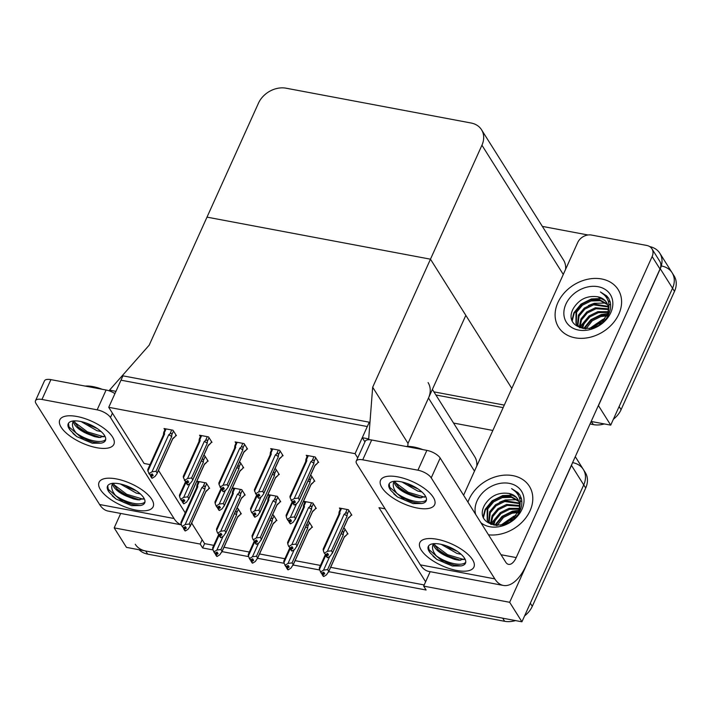 <?xml version="1.0" encoding="UTF-8"?>
<svg xmlns="http://www.w3.org/2000/svg" width="710" height="710" viewBox="0 0 710 710"><rect width="100%" height="100%" fill="white"/><g stroke="black" fill="none" stroke-linecap="round" stroke-linejoin="round"><path stroke-width="1.06" d="M158.49 470.366L185.23 512.851M191.673 523.092L202.146 539.724L200.184 544.055L202.643 547.96L213.018 549.913M328.695 571.683L426.115 590.01L423.657 586.114L425.618 581.774L378.98 507.677L385.086 508.83M425.618 581.774L430.171 571.683M372.67 387.225L368.694 438.895L362.277 437.688L367.31 426.541L120.993 380.187L115.952 391.334L109.535 390.127L149.198 345.166L207 217.136L430.473 259.185L481.939 145.213A22.258 17.439 -32.2 0 0 481.522 129.735A22.258 17.439 -32.2 0 0 471.076 123.007L286.103 88.2A22.258 17.439 -32.2 0 0 258.467 103.163L207 217.136L430.473 259.185L372.67 387.225L408.01 443.386L428.485 398.044A22.258 17.439 -32.2 0 0 428.068 382.566M572.872 462.698A22.258 17.439 147.8 0 1 583.318 469.425A22.258 17.439 147.8 0 1 583.735 484.903L521.93 621.8L126.46 547.375L114.186 527.876L120.7 513.445M572.304 463.24A22.258 17.439 147.8 0 1 571.47 465.405L509.656 602.293L521.93 621.8M453.548 423.053L492.846 430.446M222.026 551.608L248.571 556.604M257.588 558.3L284.133 563.296M293.141 564.991L319.686 569.988M200.184 544.055L114.186 527.876M509.656 602.293L423.657 586.114M476.792 466.017A22.258 17.439 -32.2 0 0 474.697 456.663L432.381 389.417M202.146 539.724L204.595 543.62L213.781 545.351M223.987 547.268L249.343 552.043M259.541 553.96L284.896 558.734M295.094 560.651L320.45 565.426M330.656 567.343L424.181 584.942M204.595 543.62L202.643 547.96M244.409 494.959L245.181 495.101L241.746 489.643L232.756 487.947L233.599 489.288M279.962 501.65L280.734 501.792L277.299 496.334L268.309 494.639L269.152 495.979M315.515 508.333L316.287 508.484L312.853 503.026L303.871 501.331L304.714 502.671M351.068 515.025L351.84 515.176L348.406 509.718L339.424 508.023L340.267 509.363M175.663 435.541L176.435 435.683L173 430.224L164.019 428.529L164.862 429.87M211.216 442.223L211.997 442.374L208.554 436.916L199.572 435.221L200.415 436.561M246.778 448.915L247.55 449.066L244.116 443.608L235.125 441.913L235.968 443.253M282.332 455.607L283.104 455.758L279.669 450.291L270.679 448.605L271.522 449.945M317.885 462.299L318.657 462.45L315.222 456.983L306.241 455.296L307.084 456.636M208.846 488.267L209.619 488.409L206.184 482.951L197.202 481.256L198.046 482.596M276.128 520.457L276.9 520.599L273.465 515.14L272.498 514.954M311.681 527.139L312.453 527.29L309.019 521.832L308.051 521.646M347.234 533.831L348.006 533.982L344.572 528.524L343.613 528.338M207.382 461.03L208.154 461.18L204.72 455.722L203.761 455.536M242.935 467.721L243.716 467.872L240.273 462.414L239.314 462.228M278.498 474.413L279.27 474.564L275.835 469.106L274.868 468.919M314.051 481.105L314.823 481.256L311.388 475.789L310.421 475.611M240.566 513.765L241.338 513.907L237.903 508.449L236.945 508.262M355.062 453.663L369.271 422.202L122.945 375.847L108.736 407.318L355.062 453.663L357.716 457.888M108.736 407.318L144.086 463.47L150.023 464.589M511.821 388.432L430.473 259.185L465.822 315.346L408.01 443.386L407.78 446.377M362.277 437.688L364.931 441.904M368.694 438.895L369.218 439.721M109.535 390.127L110.219 391.219M661.676 266.037A22.258 17.439 147.8 0 1 672.121 272.764A22.258 17.439 147.8 0 1 672.539 288.242L610.724 425.13L591.173 421.456L593.436 424.624L590.028 423.985M504.295 405.099L433.916 391.858L504.295 405.099M649.703 246.592A22.258 17.439 147.8 0 1 659.847 253.266A22.258 17.439 147.8 0 1 660.264 268.744L598.459 405.632L610.724 425.13M542.342 226.392L588.04 234.992M565.586 269.347A22.258 17.439 -32.2 0 0 563.5 260.002L481.522 129.735M515.495 620.584A22.258 17.439 147.8 0 1 504.641 621.294L502.68 618.17L145.71 550.995A22.258 17.439 147.8 0 1 135.264 544.268M575.278 456.654L583.318 469.425A22.258 17.439 147.8 0 1 583.735 484.903L530.317 603.216L532.287 606.331A22.258 17.439 147.8 0 1 524.601 615.872M583.318 469.425L585.288 472.549A22.258 17.439 147.8 0 1 585.706 488.027L532.287 606.331M504.641 621.294L147.671 554.12A22.258 17.439 147.8 0 1 139.116 549.753M659.847 253.266L672.121 272.764A22.258 17.439 147.8 0 1 672.539 288.242L619.12 406.546L621.081 409.67A22.258 17.439 147.8 0 1 613.404 419.211M672.121 272.764L674.083 275.879A22.258 17.439 147.8 0 1 674.5 291.357L621.081 409.67M604.29 423.923A22.258 17.439 147.8 0 1 593.436 424.624M503.15 407.638L435.878 394.982M240.85 513.135L240.131 514.732L237.708 516.649L222.052 551.306L219.843 554.732L217.118 556.454L216.142 554.892L218.076 553.667L217.1 552.105L214.633 553.232L212.787 549.274L219.159 535.171M216.825 556.17L215.618 554.794L216.727 556.383M237.708 516.649A5.041 2.023 -155.7 0 1 237.628 517.058L221.786 552.14L222.052 551.306L220.925 549.513L236.581 514.856L236.732 512.922C236.794 511.475 236.173 511.191 234.877 512.079M213.648 551.67L215.157 553.33M223.118 536.281L216.896 550.046L214.18 551.776M217.118 556.454L216.142 554.892M240.131 514.732L237.566 517.199M212.707 547.969L212.787 549.274M215.086 553.321L215.618 554.794M236.581 514.856A5.041 2.023 -155.7 0 0 234.584 513.49M216.896 550.046L220.925 549.513M217.189 552.247L216.009 554.865M216.923 552.211L215.751 554.821M209.13 487.637L208.412 489.234L205.989 491.151L190.333 525.808L188.123 529.234L185.399 530.956L184.289 529.367L186.357 528.169L185.381 526.607L183.437 527.832L181.929 526.172L183.437 527.832M185.47 526.749L184.289 529.367M185.399 530.956L184.423 529.394M184.032 529.323L185.008 530.885L183.899 529.296L185.203 526.713M183.366 527.823L183.899 529.296M208.412 489.234L205.847 491.702M204.906 482.711L203.158 486.581L201.897 487.53L185.177 524.548L189.206 524.015L190.333 525.808L190.067 526.642L205.909 491.56A5.041 2.023 -155.7 0 0 205.989 491.151M203.158 486.581C204.453 485.693 205.075 485.977 205.012 487.424L206.681 483.732M201.897 487.53A5.041 2.023 24.3 0 1 204.862 489.359L205.012 487.424M189.206 524.015L204.862 489.359M185.177 524.548L182.461 526.279M180.873 522.489L196.714 487.406A5.041 2.023 24.3 0 1 197.788 486.749L197.513 485.516L199.262 481.646M196.803 485.88C197.025 484.451 197.265 484.327 197.513 485.516C197.265 484.327 197.025 484.451 196.803 485.88L196.643 487.814M180.997 522.471L181.068 523.776L197.788 486.749M181.929 526.172L181.068 523.776M276.412 519.818L275.684 521.424L273.261 523.341L257.606 557.998L255.396 561.424L252.68 563.145L251.695 561.583L253.639 560.359L252.653 558.797L250.186 559.924L248.349 555.966L254.712 541.863M252.378 562.861L251.171 561.486L252.29 563.066M273.261 523.341A5.041 2.023 -155.7 0 1 273.19 523.74L257.348 558.832L257.606 557.998L256.479 556.205L272.134 521.548L272.285 519.614C272.347 518.167 271.726 517.883 270.43 518.77M249.201 558.362L250.71 560.021M258.671 542.972L252.449 556.738L249.734 558.459M252.68 563.145L251.695 561.583M275.684 521.424L273.119 523.891M248.269 554.661L248.349 555.966M250.639 560.012L251.171 561.486M272.134 521.548A5.041 2.023 -155.7 0 0 270.137 520.182M252.449 556.738L256.479 556.205M252.742 558.939L251.562 561.557M252.476 558.903L251.305 561.512M311.965 526.509L311.237 528.116L308.814 530.033L293.168 564.69L290.949 568.115L288.233 569.837L287.248 568.275L289.192 567.041L288.207 565.488L285.739 566.615L283.902 562.657L290.266 548.555M287.932 569.553L286.725 568.178L287.843 569.757M308.814 530.033A5.041 2.023 -155.7 0 1 308.743 530.432L292.902 565.515L293.168 564.69L292.041 562.897L307.687 528.24L307.847 526.305C307.9 524.859 307.279 524.575 305.983 525.462M284.763 565.053L286.272 566.713M294.224 549.664L288.011 563.429L285.287 565.151M288.233 569.837L287.248 568.275M311.237 528.116L308.673 530.583M283.822 561.353L283.902 562.657M286.192 566.704L286.725 568.178M307.687 528.24A5.041 2.023 -155.7 0 0 305.699 526.873M288.011 563.429L292.041 562.897M288.295 565.63L287.115 568.248M288.038 565.595L286.858 568.204M347.518 533.201L346.799 534.808L344.368 536.716L328.721 571.381L326.511 574.798L323.787 576.529L322.81 574.967L324.745 573.733L323.769 572.18L321.302 573.307L319.456 569.349L325.828 555.247M323.494 576.245L322.278 574.869L323.396 576.449M344.368 536.716A5.041 2.023 -155.7 0 1 344.297 537.124L328.455 572.207L328.721 571.381L327.594 569.589L343.241 534.923L343.4 532.988C343.454 531.541 342.841 531.266 341.545 532.154M320.317 571.745L321.825 573.405M329.777 556.356L323.565 570.121L320.84 571.843M323.787 576.529L322.81 574.967M346.799 534.808L344.235 537.275M319.376 568.044L319.456 569.349M321.754 573.387L322.278 574.869M343.241 534.923A5.041 2.023 -155.7 0 0 341.253 533.556M323.565 570.121L327.594 569.589M323.858 572.322L322.668 574.94M323.591 572.287L322.411 574.896M244.693 494.329L243.965 495.926L241.542 497.843L225.886 532.5L223.677 535.926L220.961 537.647L219.843 536.059L221.919 534.861L220.934 533.299L218.991 534.523L217.491 532.864L218.991 534.523M221.023 533.441L219.843 536.059M220.961 537.647L219.976 536.085M219.585 536.014L220.57 537.577L219.452 535.988L220.757 533.405M218.92 534.515L219.452 535.988M243.965 495.926L241.4 498.393M240.459 489.403L238.711 493.272L237.451 494.213L220.73 531.24L224.759 530.707L225.886 532.5L225.629 533.334L241.471 498.251A5.041 2.023 -155.7 0 0 241.542 497.843M238.711 493.272C240.007 492.385 240.628 492.669 240.566 494.116L242.234 490.424M237.451 494.213A5.041 2.023 24.3 0 1 240.415 496.05L240.566 494.116M224.759 530.707L240.415 496.05M220.73 531.24L218.014 532.962M216.435 529.181L232.276 494.098A5.041 2.023 24.3 0 1 233.341 493.441L233.066 492.207L234.815 488.338M232.356 492.562C232.578 491.134 232.818 491.018 233.066 492.207C232.818 491.018 232.578 491.134 232.356 492.562L232.197 494.506M216.55 529.163L216.63 530.468L233.341 493.441M217.491 532.864L216.63 530.468M280.246 501.011L279.518 502.618L277.095 504.535L261.449 539.192L259.23 542.617L256.514 544.339L255.396 542.751L257.473 541.544L256.488 539.99L254.553 541.215L253.044 539.556L254.553 541.215M256.576 540.132L255.396 542.751M256.514 544.339L255.529 542.777M255.138 542.706L256.124 544.259L255.005 542.68L256.319 540.097M254.473 541.206L255.005 542.68M279.518 502.618L276.953 505.085M276.021 496.095L274.264 499.964L273.004 500.905L256.292 537.932L260.321 537.399L261.449 539.192L261.182 540.026L277.024 504.934A5.041 2.023 -155.7 0 0 277.095 504.535M274.264 499.964C275.56 499.077 276.181 499.361 276.128 500.807L277.787 497.115M273.004 500.905A5.041 2.023 24.3 0 1 275.968 502.742L276.128 500.807M260.321 537.399L275.968 502.742M256.292 537.932L253.568 539.653M251.988 535.872L267.83 500.79A5.041 2.023 24.3 0 1 268.895 500.133L268.62 498.899L270.368 495.03M267.91 499.254C268.14 497.825 268.371 497.71 268.62 498.899C268.371 497.71 268.14 497.825 267.91 499.254L267.75 501.189M252.103 535.855L252.183 537.159L268.895 500.133M253.044 539.556L252.183 537.159M315.799 507.703L315.08 509.31L312.648 511.218L297.002 545.884L294.792 549.3L292.067 551.031L290.949 549.442L293.026 548.235L292.05 546.682L290.106 547.907L288.597 546.247L290.106 547.907M292.138 546.824L290.949 549.442M292.067 551.031L291.091 549.469M290.692 549.398L291.677 550.951L290.559 549.371L291.872 546.789M290.035 547.898L290.559 549.371M315.08 509.31L312.515 511.777M311.575 502.778L309.826 506.656L308.566 507.597L291.845 544.623L295.875 544.091L297.002 545.884L296.736 546.709L312.577 511.626A5.041 2.023 -155.7 0 0 312.648 511.218M309.826 506.656C311.122 505.768 311.734 506.044 311.681 507.49L313.35 503.807M308.566 507.597A5.041 2.023 24.3 0 1 311.521 509.434L311.681 507.49M295.875 544.091L311.521 509.434M291.845 544.623L289.121 546.345M287.541 542.564L303.383 507.481A5.041 2.023 24.3 0 1 304.457 506.825L304.173 505.591L305.921 501.721M303.463 505.946C303.694 504.517 303.924 504.402 304.173 505.591C303.924 504.402 303.694 504.517 303.463 505.946L303.312 507.881M287.656 542.547L287.736 543.851L304.457 506.825M288.597 546.247L287.736 543.851M351.352 514.395L350.633 516.001L348.211 517.909L332.555 552.575L330.345 555.992L327.621 557.723L326.511 556.134L328.579 554.927L327.603 553.374L325.659 554.599L324.15 552.939L325.659 554.599M327.692 553.516L326.511 556.134M327.621 557.723L326.644 556.161M326.254 556.081L327.23 557.643L326.112 556.063L327.425 553.481M325.588 554.581L326.112 556.063M350.633 516.001L348.069 518.469M347.128 509.469L345.38 513.348L344.119 514.288L327.399 551.315L331.428 550.783L332.555 552.575L332.289 553.401L348.131 518.318A5.041 2.023 -155.7 0 0 348.211 517.909M345.38 513.348C346.675 512.46 347.296 512.735 347.234 514.182L348.903 510.499M344.119 514.288A5.041 2.023 24.3 0 1 347.083 516.117L347.234 514.182M331.428 550.783L347.083 516.117M327.399 551.315L324.683 553.037M323.094 549.256L338.936 514.164A5.041 2.023 24.3 0 1 340.01 513.516L339.735 512.283L341.483 508.413M339.025 512.638C339.247 511.209 339.486 511.093 339.735 512.283C339.486 511.093 339.247 511.209 339.025 512.638L338.865 514.572M323.21 549.238L323.29 550.543L340.01 513.516M324.15 552.939L323.29 550.543M189.934 483.554L183.686 497.382L187.715 496.849L188.842 498.642L188.576 499.476L204.418 464.384A5.041 2.023 -155.7 0 0 204.489 463.985L188.842 498.642L186.632 502.068L183.908 503.789L182.79 502.201L184.866 500.994L183.89 499.441L181.423 500.568L180.438 499.006L181.946 500.665M183.979 499.583L182.79 502.201M183.908 503.789L182.931 502.227M183.712 499.547L182.532 502.156L183.517 503.709L182.532 502.156M181.875 500.656L182.399 502.13M207.666 460.399L206.921 462.068L204.356 464.535M206.921 462.068L204.489 463.985M187.715 496.849L203.362 462.192A5.041 2.023 -155.7 0 0 201.374 460.825M183.686 497.382L180.961 499.103M203.362 462.192L203.521 460.257L202.696 458.9M179.497 495.305L179.577 496.609L185.976 482.445M180.438 499.006L179.577 496.609M163.46 435.079L163.611 433.144C163.85 431.813 164.081 431.689 164.329 432.789L166.078 428.92M171.722 429.985L169.974 433.854L168.714 434.795L151.993 471.822L149.269 473.543L147.884 471.049L164.605 434.023L164.329 432.789C164.081 431.689 163.85 431.813 163.611 433.144M175.947 434.902L175.228 436.508L172.663 438.975M175.228 436.508L172.805 438.425L157.15 473.082L156.023 471.289L171.669 436.632L171.829 434.697L173.497 431.005M172.805 438.425A5.041 2.023 -155.7 0 1 172.725 438.824L156.883 473.916L154.94 476.508L152.215 478.229L151.239 476.667L153.174 475.443L152.197 473.881L150.254 475.105L148.745 473.446M147.804 469.745L147.884 471.049M150.183 475.097L151.922 477.945M147.689 469.763L163.531 434.68A5.041 2.023 24.3 0 1 164.605 434.023M169.974 433.854C171.163 433.02 171.784 433.304 171.829 434.697M168.714 434.795A5.041 2.023 24.3 0 1 171.669 436.632M150.254 475.105L149.269 473.543M151.993 471.822L156.023 471.289M152.215 478.229L151.239 476.667M152.286 474.023L151.106 476.641M150.706 476.57L152.02 473.987M150.848 476.596L151.825 478.149M397.786 476.863A29.678 11.901 24.3 0 1 434.067 498.695A29.678 11.901 24.3 0 1 417.427 508.067A29.678 11.901 24.3 0 1 385.761 492.243A29.678 11.901 24.3 0 1 385.432 476.738A29.678 11.901 24.3 0 1 397.786 476.863A29.678 11.901 24.3 0 1 425.148 489.012A29.678 11.901 24.3 0 1 434.653 504.677A29.678 11.901 24.3 0 1 417.427 508.067A29.678 11.901 24.3 0 1 390.065 495.917A29.678 11.901 24.3 0 1 380.56 480.253A29.678 11.901 24.3 0 1 397.786 476.863M437.058 539.263A29.678 11.901 24.3 0 1 473.339 561.095A29.678 11.901 24.3 0 1 456.699 570.467A29.678 11.901 24.3 0 1 425.033 554.643A29.678 11.901 24.3 0 1 424.704 539.139A29.678 11.901 24.3 0 1 437.058 539.263A29.678 11.901 24.3 0 1 464.42 551.413A29.678 11.901 24.3 0 1 473.925 567.077A29.678 11.901 24.3 0 1 456.699 570.467A29.678 11.901 24.3 0 1 429.337 558.317A29.678 11.901 24.3 0 1 419.832 542.653A29.678 11.901 24.3 0 1 437.058 539.263M557.865 302.646A35.243 27.619 -32.2 0 0 558.522 327.159A35.243 27.619 -32.2 0 0 589.131 337.49A35.243 27.619 -32.2 0 0 618.836 314.122A35.243 27.619 -32.2 0 0 618.17 289.618A35.243 27.619 -32.2 0 0 587.56 279.287A35.243 27.619 -32.2 0 0 557.865 302.646A35.243 27.619 147.8 0 1 587.56 279.287A35.243 27.619 147.8 0 1 618.17 289.618A35.243 27.619 147.8 0 1 618.836 314.122A35.243 27.619 147.8 0 1 589.131 337.49A35.243 27.619 147.8 0 1 558.522 327.159A35.243 27.619 147.8 0 1 557.865 302.646M469.061 499.316A35.243 27.619 -32.2 0 0 467.934 502.147A35.243 27.619 147.8 0 1 469.061 499.316A35.243 27.619 147.8 0 1 498.766 475.948A35.243 27.619 147.8 0 1 529.376 486.279A35.243 27.619 -32.2 0 0 498.766 475.948A35.243 27.619 -32.2 0 0 469.061 499.316M488.498 534.808A35.243 27.619 -32.2 0 0 530.033 510.792A35.243 27.619 -32.2 0 0 529.376 486.279A35.243 27.619 147.8 0 1 530.033 510.792A35.243 27.619 147.8 0 1 488.498 534.808M463.594 495.243L577.691 242.536A11.129 8.724 -32.2 0 1 591.519 235.054L646.712 245.447A11.129 8.724 -32.2 0 1 651.931 248.811L659.785 261.289A11.129 8.724 147.8 0 1 659.998 269.028L526.314 565.107A44.508 21.114 100.7 0 1 503.354 585.448A44.508 21.114 100.7 0 1 494.799 578.872L431.227 477.865A11.129 4.464 -155.7 0 0 417.924 470.197L426.87 450.38A11.129 4.464 24.3 0 1 440.182 458.039L505.715 562.169A14.839 7.038 -79.3 0 0 508.564 564.361A14.839 7.038 -79.3 0 0 516.214 557.581L652.144 256.55A11.129 8.724 -32.2 0 0 651.931 248.811M362.73 459.814A11.129 4.464 -155.7 0 0 356.269 461.083L365.215 441.265A11.129 4.464 24.3 0 1 371.676 439.996L362.73 459.814L417.924 470.197M356.269 461.083A11.129 4.464 -155.7 0 0 356.784 463.852L420.355 564.867L494.799 578.872M371.676 439.996L426.87 450.38M503.354 585.448L428.902 571.443A44.508 21.114 -79.3 0 1 420.355 564.867M77.017 416.504A29.678 11.901 24.3 0 1 113.298 438.336A29.678 11.901 24.3 0 1 96.658 447.699A29.678 11.901 24.3 0 1 64.992 431.875A29.678 11.901 24.3 0 1 64.663 416.38A29.678 11.901 24.3 0 1 77.017 416.504A29.678 11.901 24.3 0 1 104.379 428.654A29.678 11.901 24.3 0 1 113.884 444.309A29.678 11.901 24.3 0 1 96.658 447.699A29.678 11.901 24.3 0 1 69.296 435.549A29.678 11.901 24.3 0 1 59.791 419.885A29.678 11.901 24.3 0 1 77.017 416.504M116.289 478.904A29.678 11.901 24.3 0 1 152.57 500.736A29.678 11.901 24.3 0 1 135.929 510.099A29.678 11.901 24.3 0 1 104.263 494.275A29.678 11.901 24.3 0 1 103.935 478.78A29.678 11.901 24.3 0 1 116.289 478.904A29.678 11.901 24.3 0 1 143.651 491.054A29.678 11.901 24.3 0 1 153.156 506.709A29.678 11.901 24.3 0 1 135.929 510.099A29.678 11.901 24.3 0 1 108.568 497.95A29.678 11.901 24.3 0 1 99.063 482.285A29.678 11.901 24.3 0 1 116.289 478.904M181.467 524.876L108.133 511.076A44.508 21.114 -79.3 0 1 99.586 504.499L174.03 518.513L110.467 417.498A11.129 4.464 -155.7 0 0 97.155 409.839L106.101 390.021A11.129 4.464 24.3 0 1 114.94 393.589M41.961 399.455A11.129 4.464 -155.7 0 0 35.5 400.724L44.446 380.897A11.129 4.464 24.3 0 1 50.907 379.628L41.961 399.455L97.155 409.839M35.5 400.724A11.129 4.464 -155.7 0 0 36.015 403.493L99.586 504.499M50.907 379.628L106.101 390.021M174.03 518.513A44.508 21.114 100.7 0 0 181.44 524.805M225.487 490.246L219.239 504.073L223.268 503.541L224.395 505.334L224.129 506.159L239.971 471.076A5.041 2.023 -155.7 0 0 240.051 470.668L224.395 505.334L222.186 508.75L219.461 510.481L218.352 508.892L220.419 507.685L219.443 506.132L216.976 507.259L215.991 505.697L217.5 507.357M219.532 506.274L218.352 508.892M219.461 510.481L218.485 508.919M219.266 506.239L218.094 508.848L219.07 510.401L218.094 508.848M217.429 507.339L217.952 508.822M243.228 467.091L242.474 468.76L239.909 471.227M242.474 468.76L240.051 470.668M223.268 503.541L238.924 468.875A5.041 2.023 -155.7 0 0 236.927 467.508M219.239 504.073L216.523 505.795M238.924 468.875L239.075 466.94L238.258 465.591M215.05 501.997L215.13 503.301L221.529 489.137M215.991 505.697L215.13 503.301M261.04 496.938L254.792 510.765L258.822 510.233L259.949 512.025L259.691 512.851L275.533 477.768A5.041 2.023 -155.7 0 0 275.604 477.36L259.949 512.025L257.739 515.442L255.023 517.164L253.905 515.584L255.982 514.377L254.996 512.815L253.053 514.049L251.544 512.389L253.053 514.049M255.085 512.966L253.905 515.584M255.023 517.164L254.038 515.611M254.819 512.931L253.648 515.531L254.633 517.093L253.648 515.531M252.982 514.031L253.514 515.513M278.781 473.783L278.027 475.452L275.462 477.919M278.027 475.452L275.604 477.36M258.822 510.233L274.477 475.567A5.041 2.023 -155.7 0 0 272.48 474.2M254.792 510.765L252.077 512.487M274.477 475.567L274.628 473.632L273.811 472.283M250.612 508.688L250.692 509.993L257.082 495.828M251.544 512.389L250.692 509.993M296.594 503.63L290.355 517.457L294.384 516.924L295.511 518.717L295.245 519.542L311.086 484.46A5.041 2.023 -155.7 0 0 311.158 484.051L295.511 518.717L293.292 522.134L290.576 523.856L289.458 522.276L291.535 521.069L290.55 519.507L288.082 520.643L287.106 519.081L288.615 520.741M290.639 519.649L289.458 522.276M290.576 523.856L289.591 522.303M290.381 519.622L289.201 522.223L290.186 523.785L289.201 522.223M288.535 520.723L289.068 522.196M314.335 480.475L313.58 482.143L311.015 484.61M313.58 482.143L311.158 484.051M294.384 516.924L310.03 482.259A5.041 2.023 -155.7 0 0 308.042 480.892M290.355 517.457L287.63 519.179M310.03 482.259L310.19 480.324L309.365 478.975M286.166 515.38L286.245 516.685L292.635 502.52M287.106 519.081L286.245 516.685M199.013 441.771L199.173 439.836C199.404 438.505 199.643 438.381 199.883 439.481L201.631 435.612M207.276 436.677L205.527 440.546L204.267 441.487L187.546 478.513L184.831 480.235L183.437 477.741L200.158 440.715L199.883 439.481C199.643 438.381 199.404 438.505 199.173 439.836M211.509 441.593L210.781 443.2L208.216 445.667M210.781 443.2L208.358 445.117L192.703 479.774L191.576 477.981L207.231 443.324L207.382 441.389L209.051 437.697M208.358 445.117A5.041 2.023 -155.7 0 1 208.287 445.516L192.445 480.599L190.493 483.199L187.777 484.921L186.792 483.359L188.736 482.125L187.751 480.572L185.807 481.797L184.298 480.137M183.366 476.437L183.437 477.741M185.736 481.788L187.476 484.637M183.242 476.454L199.084 441.371A5.041 2.023 24.3 0 1 200.158 440.715M205.527 440.546C206.725 439.712 207.338 439.996 207.382 441.389M204.267 441.487A5.041 2.023 24.3 0 1 207.231 443.324M185.807 481.797L184.831 480.235M187.546 478.513L191.576 477.981M187.777 484.921L186.792 483.359M187.839 480.714L186.659 483.332M186.268 483.261L187.573 480.679M186.402 483.288L187.378 484.841M234.566 448.463L234.726 446.528C234.957 445.197 235.196 445.072 235.436 446.173L237.184 442.303M242.829 443.359L241.08 447.238L239.82 448.179L223.1 485.205L220.384 486.927L218.999 484.433L235.711 447.406L235.436 446.173C235.196 445.072 234.957 445.197 234.726 446.528M247.062 448.285L246.334 449.892L243.77 452.359M246.334 449.892L243.912 451.8L228.265 486.465L227.129 484.673L242.784 450.007L242.944 448.072L244.604 444.389M243.912 451.8A5.041 2.023 -155.7 0 1 243.841 452.208L227.999 487.291L226.046 489.882L223.33 491.613L222.345 490.051L224.289 488.817L223.304 487.264L221.369 488.489L219.86 486.829M218.92 483.128L218.999 484.433M221.289 488.471L223.029 491.329M218.804 483.146L234.646 448.054A5.041 2.023 24.3 0 1 235.711 447.406M241.08 447.238C242.279 446.404 242.891 446.688 242.944 448.072M239.82 448.179A5.041 2.023 24.3 0 1 242.784 450.007M221.369 488.489L220.384 486.927M223.1 485.205L227.129 484.673M223.33 491.613L222.345 490.051M223.393 487.406L222.212 490.024M221.822 489.953L223.135 487.371M221.955 489.971L222.94 491.533M270.128 455.154L270.279 453.22C270.51 451.88 270.75 451.764 270.989 452.865L272.738 448.995M278.391 450.051L276.643 453.93L275.373 454.87L258.662 491.897L255.937 493.619L254.553 491.125L271.273 454.098L270.989 452.865C270.75 451.764 270.51 451.88 270.279 453.22M282.615 454.977L281.888 456.583L279.323 459.05M281.888 456.583L279.465 458.491L263.818 493.157L262.691 491.364L278.338 456.699L278.498 454.764L280.157 451.081M279.465 458.491A5.041 2.023 -155.7 0 1 279.394 458.9L263.552 493.983L261.608 496.574L258.884 498.296L257.899 496.743L259.842 495.509L258.857 493.947L256.922 495.181L255.414 493.521M254.473 489.82L254.553 491.125M256.842 495.163L258.591 498.021M254.358 489.829L270.199 454.746A5.041 2.023 24.3 0 1 271.273 454.098M276.643 453.93C277.832 453.095 278.453 453.379 278.498 454.764M275.373 454.87A5.041 2.023 24.3 0 1 278.338 456.699M256.922 495.181L255.937 493.619M258.662 491.897L262.691 491.364M258.884 498.296L257.899 496.743M258.955 494.098L257.765 496.716M257.375 496.645L258.688 494.062M257.508 496.663L258.493 498.225M305.682 461.846L305.832 459.911C306.072 458.571 306.303 458.456 306.542 459.556L308.3 455.678M313.944 456.743L312.196 460.621L310.936 461.562L294.215 498.589L291.49 500.31L290.106 497.816L306.827 460.79L306.542 459.556C306.303 458.456 306.072 458.571 305.832 459.911M318.169 461.669L317.45 463.275L314.885 465.742M317.45 463.275L315.027 465.183L299.371 499.849L298.244 498.056L313.891 463.39L314.051 461.456L315.719 457.772M315.027 465.183A5.041 2.023 -155.7 0 1 314.947 465.591L299.105 500.674L297.162 503.266L294.437 504.987L293.461 503.434L295.395 502.201L294.419 500.639L292.476 501.872L290.967 500.213M290.026 496.512L290.106 497.816M292.405 501.855L294.144 504.703M289.911 496.521L305.753 461.438A5.041 2.023 24.3 0 1 306.827 460.79M312.196 460.621C313.385 459.787 314.006 460.071 314.051 461.456M310.936 461.562A5.041 2.023 24.3 0 1 313.891 463.39M292.476 501.872L291.49 500.31M294.215 498.589L298.244 498.056M294.437 504.987L293.461 503.434M294.508 500.781L293.319 503.408M292.928 503.328L294.242 500.754M293.07 503.354L294.046 504.916M441.203 544.357L457.036 553.472L461.127 554.297M446.102 545.759L450.22 548.306L457.284 551.315M465.742 562.267A20.404 8.183 24.3 0 1 454.462 563.731A20.404 8.183 24.3 0 1 436.313 555.868C441.709 560.199 447.575 563.243 453.894 565L460.87 565.932L452.403 566.003L436.81 559.391L430.295 553.019A20.404 8.183 24.3 0 1 428.281 546.469A20.404 8.183 24.3 0 1 440.129 544.135A20.404 8.183 24.3 0 1 458.935 552.495A20.404 8.183 24.3 0 1 465.467 563.261A20.404 8.183 24.3 0 1 460.87 565.932M464.935 558.894L459.13 560.252L454.613 559.391L447.628 556.667A16.774 6.727 24.3 0 1 433.606 543.709M428.485 546.096L429.301 551.386L430.295 553.019M433.632 543.567C431.502 546.948 432.399 551.049 436.313 555.868M434.449 543.656L435.203 545.857L438.931 550.64L447.628 556.667M434.911 545.218L447.477 554.634L464.021 559.595M428.299 548.404L428.796 549.451L443.927 562.497L452.403 566.003M448.747 546.762L454.462 549.558M437.804 549.496L447.034 555.619L460.506 560.305M433.029 556.258L436.81 559.391M405.951 446.448A25.223 10.109 24.3 0 1 413.806 446.998A25.223 10.109 24.3 0 1 422.974 449.652M401.931 481.957L417.764 491.072L421.855 491.897M406.83 483.359L410.948 485.906L418.012 488.915M426.47 499.867A20.404 8.183 24.3 0 1 415.19 501.331A20.404 8.183 24.3 0 1 397.041 493.468C402.437 497.799 408.303 500.843 414.622 502.6L421.598 503.532L413.131 503.603L397.538 496.991L391.024 490.619A20.404 8.183 24.3 0 1 389.009 484.069A20.404 8.183 24.3 0 1 400.857 481.744A20.404 8.183 24.3 0 1 419.663 490.095A20.404 8.183 24.3 0 1 426.195 500.861A20.404 8.183 24.3 0 1 421.598 503.532M425.663 496.494L419.858 497.852L415.341 496.991L408.356 494.266A16.774 6.727 24.3 0 1 394.334 481.309M389.213 483.696L390.03 488.986L391.024 490.619M394.361 481.167C392.231 484.548 393.127 488.649 397.041 493.468M395.177 481.256L395.931 483.457L399.659 488.249L408.356 494.266M395.639 482.818L408.206 492.234L424.749 497.204M389.027 486.004L389.524 487.051L404.656 500.106L413.131 503.603M409.475 484.362L415.19 487.158M398.532 487.096L407.762 493.219L421.234 497.905M393.757 493.858L397.538 496.991M120.434 483.998L136.267 493.113L140.358 493.929M125.333 485.391L129.451 487.939L136.515 490.947M144.973 501.899A20.404 8.183 24.3 0 1 133.702 503.363A20.404 8.183 24.3 0 1 115.544 495.5C120.94 499.84 126.806 502.884 133.125 504.632L140.101 505.573L131.634 505.635L116.049 499.023L109.526 492.651A20.404 8.183 24.3 0 1 107.512 486.101A20.404 8.183 24.3 0 1 119.36 483.776A20.404 8.183 24.3 0 1 138.166 492.128A20.404 8.183 24.3 0 1 144.707 502.893A20.404 8.183 24.3 0 1 140.101 505.573M144.165 498.526L138.361 499.884L133.844 499.023L126.859 496.308A16.774 6.727 24.3 0 1 112.837 483.341M107.716 485.729L108.532 491.018L109.526 492.651M112.863 483.208C110.733 486.59 111.63 490.681 115.544 495.5M113.68 483.288L114.434 485.498L118.162 490.282L126.859 496.308M114.141 484.859L126.708 494.275L143.251 499.236M107.529 488.045L108.026 489.092L123.158 502.139L131.634 505.635M127.977 486.403L133.693 489.199M117.035 489.128L126.265 495.252L139.737 499.947M112.26 495.899L116.049 499.023M85.182 386.08A25.223 10.109 24.3 0 1 93.037 386.63A25.223 10.109 24.3 0 1 102.213 389.284M81.162 421.598L96.995 430.713L101.086 431.529M86.061 422.991L90.179 425.538L97.243 428.547M105.701 439.499A20.404 8.183 24.3 0 1 94.43 440.972A20.404 8.183 24.3 0 1 76.272 433.1C81.668 437.44 87.534 440.484 93.853 442.232L100.829 443.173L92.362 443.235L76.778 436.623L70.254 430.251A20.404 8.183 24.3 0 1 68.24 423.701A20.404 8.183 24.3 0 1 80.088 421.376A20.404 8.183 24.3 0 1 98.894 429.727A20.404 8.183 24.3 0 1 105.435 440.493A20.404 8.183 24.3 0 1 100.829 443.173M104.894 436.126L99.089 437.484L94.572 436.632L87.587 433.908A16.774 6.727 24.3 0 1 73.565 420.941M68.444 423.329L69.261 428.618L70.254 430.251M73.591 420.808C71.461 424.189 72.358 428.281 76.272 433.1M74.408 420.888L75.162 423.098L78.89 427.881L87.587 433.908M74.87 422.459L87.436 431.875L103.979 436.836M68.258 425.645L68.755 426.692L83.886 439.738L92.362 443.235M88.706 424.003L94.421 426.799M77.763 426.728L86.993 432.851L100.465 437.546M72.988 433.499L76.778 436.623M475.62 514.351A25.968 20.35 147.8 0 1 477.084 500.825A25.968 20.35 147.8 0 1 509.336 483.368A25.968 20.35 147.8 0 1 522.01 509.274A25.968 20.35 147.8 0 1 480.812 522.604M510.596 521.282L518.052 511.972C522.311 501.775 520.164 494 511.599 488.622L519.773 494.826L521.38 498.42C522.338 502.387 521.859 506.478 519.933 510.694C510.872 533.547 472.523 527.139 484.557 505.121C490.335 495.882 498.482 491.994 508.999 493.468L516.285 497.373L517.83 499.281M518.797 501.331L511.448 497.364L502.29 497.603L493.654 501.846L487.797 508.857L487.513 520.714M487.805 521.211L491.16 524.548M518.531 513.259L519.968 506.399M518.593 500.798L510.836 496.388L501.677 496.627L493.042 500.869L487.184 507.881L487.193 520.235L488.746 522.152L496.725 525.542M519.365 503.63L504.739 501.509L496.104 505.742L490.255 512.753L489.075 522.462M519.267 503.035L504.127 500.532L495.491 504.766L489.643 511.786L488.64 522.045M519.489 506.203L507.197 505.405L498.562 509.647L492.713 516.658L491.107 523.909M519.507 505.529L506.585 504.428L497.95 508.671L492.092 515.682L490.557 523.572M519.045 509.123L509.647 509.31L501.011 513.543L495.163 520.554L493.716 524.992M519.223 508.351L509.034 508.333L500.399 512.567L494.55 519.578L493.006 524.761M517.803 512.54L512.105 513.206L503.47 517.439L497.133 525.542M518.202 511.626L511.493 512.229L502.858 516.472L497.009 523.483L496.175 525.48M520.439 509.514L519.729 509.301M520.687 508.857L519.844 508.546M515.078 516.978L502.272 524.921M516.019 515.7L513.942 516.134L500.71 525.24M518.052 511.972A18.549 14.537 -32.2 0 0 517.705 499.077A18.549 14.537 -32.2 0 0 508.999 493.468M500.222 512.709L492.767 521.61L491.71 524.22M521.85 501.65L520.146 500.79M518.273 500.089L517.75 499.938M516.88 499.707L505.387 499.982L499.645 502.183M492.855 501.011L485.4 509.913L483.474 517.421M519.844 494.95L517.954 492.607L511.599 488.622M518.691 510.339L512.442 511.191L501.988 516.418L494.799 525.258M521.504 498.944L519.338 497.408M513.419 495.163L502.627 495.598L492.163 500.816L485.099 509.425L483.173 516.605M610.813 312.613A25.968 20.35 147.8 0 1 578.561 330.07A25.968 20.35 147.8 0 1 565.888 304.155A25.968 20.35 147.8 0 1 598.139 286.707A25.968 20.35 147.8 0 1 610.813 312.613M599.4 324.621L606.846 315.302C611.106 305.114 608.958 297.33 600.394 291.961L608.568 298.156L610.174 301.759C611.132 305.726 610.653 309.817 608.736 314.024C599.675 336.886 561.326 330.469 573.352 308.459C579.138 299.212 587.285 295.325 597.793 296.798L605.089 300.712L606.633 302.62M607.6 304.67L600.252 300.703L591.084 300.942L582.448 305.176L576.6 312.196L576.307 324.053M576.6 324.541L579.955 327.878M607.325 316.598L608.763 309.729M607.387 304.137L599.639 299.726L590.471 299.966L581.836 304.2L575.987 311.22L575.987 323.574L577.541 325.491L585.519 328.872M608.168 306.969L593.542 304.839L584.907 309.081L579.049 316.092L577.869 325.792M608.062 306.365L592.93 303.862L584.286 308.105L578.437 315.116L577.443 325.384M608.292 309.542L595.992 308.743L587.356 312.977L581.508 319.988L579.91 327.239M608.301 308.868L595.379 307.767L586.744 312.001L580.895 319.021L579.351 326.911M607.849 312.453L598.45 312.64L589.815 316.882L583.966 323.893L582.511 328.322M608.017 311.69L597.838 311.663L589.202 315.906L583.345 322.917L581.801 328.091M606.597 315.879L600.9 316.545L592.264 320.778L585.928 328.881M606.997 314.956L600.287 315.568L591.652 319.802L585.803 326.813L584.969 328.819M609.242 312.853L608.532 312.631M609.491 312.187L608.639 311.885M603.882 320.317L591.066 328.26M604.822 319.038L602.746 319.464L589.504 328.57M606.846 315.302A18.549 14.537 -32.2 0 0 606.5 302.407A18.549 14.537 -32.2 0 0 597.793 296.798M589.016 316.048L581.561 324.94L580.505 327.55M610.644 304.98L608.949 304.128M607.068 303.427L606.553 303.268M605.674 303.046L594.19 303.321L588.439 305.522M581.659 304.341L574.195 313.243L572.269 320.76M608.647 298.28L606.748 295.937L600.394 291.961M607.485 313.678L601.246 314.53L590.782 319.757L583.593 328.597M610.298 302.283L608.133 300.738M602.213 298.502L591.43 298.928L580.966 304.155L573.893 312.755L571.976 319.935M428.485 398.044L474.484 471.129M571.47 465.405L585.706 488.027M660.264 268.744L674.5 291.357M481.939 145.213L563.278 274.459M147.671 554.12L145.71 550.995M236.732 512.922L238.4 509.23M272.285 519.614L273.954 515.922M307.847 526.305L309.507 522.613M343.4 532.988L345.069 529.305M203.521 460.257L205.217 456.503M501.029 554.723L516.214 557.581M440.182 458.039L431.227 477.865M659.998 269.028L652.144 256.55M112.42 413.167L110.467 417.498M239.075 466.94L240.77 463.195M274.628 473.632L276.323 469.887M310.19 480.324L311.876 476.579M511.546 518.105A28.214 22.108 -32.2 0 0 506.771 521.034M600.341 321.435A28.214 22.108 -32.2 0 0 595.575 324.363M218.698 534.47L212.592 547.987M197.016 484.886L198.534 481.513M254.251 541.162L248.154 554.679M289.804 547.854L283.707 561.37M325.366 554.545L319.26 568.062M232.569 491.568L234.087 488.205M268.123 498.26L269.649 494.888M303.676 504.952L305.202 501.579M339.238 511.644L340.756 508.271M185.514 481.744L179.381 495.323M163.832 432.15L165.35 428.787M221.067 488.436L214.935 502.014M256.621 495.127L250.497 508.706M292.183 501.819L286.05 515.389M199.386 438.842L200.903 435.47M234.939 445.534L236.465 442.161M270.492 452.226L272.019 448.853M306.054 458.917L307.572 455.545M514.901 517.199L503.337 524.646M603.704 320.538L592.131 327.976"/></g></svg>
